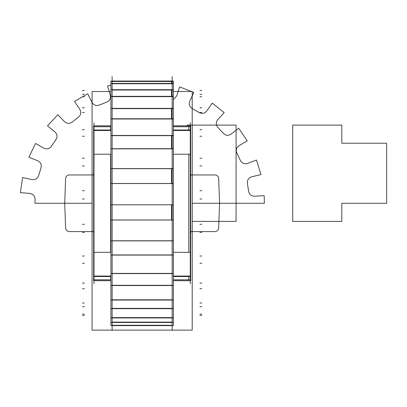 <?xml version="1.0" encoding="UTF-8"?>
<svg xmlns="http://www.w3.org/2000/svg" width="407" height="407" viewBox="0 0 407 407"><rect width="100%" height="100%" fill="white"/><g stroke="black" fill="none" stroke-linecap="round" stroke-linejoin="round"><path stroke-width="0.61" d="M93.63 231.532L92.068 231.532L92.068 330.113L92.068 91.529L110.918 91.529L92.068 91.529L92.068 174.944L93.63 174.944L92.068 174.944L92.068 91.529L110.918 91.529L92.068 91.529L92.068 175L93.63 175M190.649 231.532L192.211 231.532L192.211 330.113L92.068 330.113L92.068 231.588L92.068 330.113L192.211 330.113L92.068 330.113L192.211 330.113L192.211 231.588L190.649 231.588L192.211 231.588L190.649 231.588L192.211 231.588L192.211 91.529L173.362 91.529L192.211 91.529L192.211 174.944L192.211 91.529L173.362 91.529L192.211 91.529L192.211 175L190.649 175M93.992 280.677L110.918 280.677L93.992 280.677M173.362 280.677L190.288 280.677L173.362 280.677M190.288 125.855L173.362 125.855L190.288 125.855M110.918 125.855L93.992 125.855L110.918 125.855M93.92 174.944L92.104 174.944L93.92 174.944M92.104 231.588L93.92 231.588L92.104 231.588L92.104 174.944M173.362 125.839L190.649 125.839L190.649 130.016L173.362 130.016M173.362 280.698L190.649 280.698L190.649 279.802L173.362 279.818M110.918 276.521L93.63 276.521L93.63 280.698L110.918 280.698M110.918 126.735L93.63 126.735L93.63 125.839L110.918 125.839M172.161 76.597L172.161 330.403M173.362 183.486L110.918 183.486M112.118 183.542L172.161 183.542L112.118 183.542M173.362 204.797L110.918 204.797M172.161 204.792L112.118 204.792L172.161 204.792M173.362 325.524L173.362 81.054L110.918 81.054L173.362 81.054L173.362 325.524L173.362 81.054L110.918 81.054L173.362 81.054L173.362 325.524L173.362 81.054L110.918 81.054L173.362 81.054L173.362 325.524L173.362 81.054L110.918 81.054L173.362 81.054L173.362 325.524L173.362 81.054L110.918 81.054L173.362 81.054L173.362 325.524L173.362 81.054L110.918 81.054L110.918 325.524M173.326 183.542L171.51 183.542L171.51 168.691L173.326 168.691M173.326 219.978L171.51 219.978L171.51 204.792L173.326 204.792M173.326 148.855L171.51 148.855L171.51 135.663L173.326 135.663M173.326 119.002L171.51 119.002L171.51 108.644L173.326 108.644M173.326 96.637L171.51 96.637L171.51 90.028L173.326 90.028M173.326 83.745L171.51 83.745L171.51 81.476L173.326 81.476M112.118 325.285L172.161 325.285M172.161 322.11L112.118 322.11M112.118 317.618L172.161 317.618M172.161 308.374L112.118 308.374M112.118 299.791L172.161 299.791M172.161 285.297L112.118 285.297M112.118 273.392L172.161 273.392M172.161 254.935L112.118 254.935M112.118 240.756L172.161 240.756M112.118 76.597L112.118 330.403M173.362 220.029L110.918 220.029M112.118 219.978L172.161 219.978L112.118 219.978M173.362 240.863L110.918 240.863M173.362 255.082L110.918 255.082M173.362 273.59L110.918 273.59M173.362 285.531L110.918 285.531M173.362 300.066L110.918 300.066M173.362 308.674L110.918 308.674M173.362 317.943L110.918 317.943M173.362 322.446L110.918 322.446M173.362 325.631L110.918 325.631M192.211 231.588L192.211 330.113L192.211 231.588M93.992 122.756L93.992 283.776M110.918 126.714L93.992 126.714L110.918 126.714L93.992 126.714L110.918 126.714L110.628 126.714L110.628 130.489L110.918 130.489L93.992 130.489L110.918 130.489M93.63 126.735L93.63 130.016L110.918 130.016M93.63 154.685L93.63 130.016M110.918 154.212L93.992 154.212L110.918 154.212L93.992 154.212L110.918 154.212L110.628 154.212L110.628 252.32L110.918 252.32L93.992 252.32L110.918 252.32M93.63 153.068L93.63 253.464M93.63 276.521L93.63 251.847M110.918 276.043L93.992 276.043L110.918 276.043L93.992 276.043L110.918 276.043L110.628 276.043L110.628 279.818L110.918 279.818L93.63 279.802M110.918 279.818L93.992 279.818L110.918 279.818M190.288 283.776L190.288 122.756M173.362 276.521L190.649 276.521L190.649 279.802M190.613 279.818L188.797 279.818L188.797 276.043L190.613 276.043M190.649 276.521L190.649 251.847M173.362 276.043L190.288 276.043L173.362 276.043M190.288 252.32L173.362 252.32L190.288 252.32M190.649 153.068L190.649 253.464M190.613 252.32L188.797 252.32L188.797 154.212L190.613 154.212M190.649 154.685L190.649 130.016M173.362 154.212L190.288 154.212L173.362 154.212M190.288 130.489L173.362 130.489L190.288 130.489M190.613 130.489L188.797 130.489L188.797 126.714L190.613 126.714M190.649 126.735L173.362 126.735M173.362 126.714L190.288 126.714L173.362 126.714M173.362 81.13L110.918 81.13M172.161 81.476L112.118 81.476L172.161 81.476M173.362 83.41L110.918 83.41M112.118 83.745L172.161 83.745L112.118 83.745M173.362 89.708L110.918 89.708M172.161 90.028L112.118 90.028L172.161 90.028M173.362 96.332L110.918 96.332M112.118 96.637L172.161 96.637L112.118 96.637M173.362 108.374L110.918 108.374M172.161 108.644L112.118 108.644L172.161 108.644M173.362 118.763L110.918 118.763M112.118 119.002L172.161 119.002L112.118 119.002M173.362 135.47L110.918 135.47M172.161 135.663L112.118 135.663L172.161 135.663M173.362 148.697L110.918 148.697M112.118 148.855L172.161 148.855L112.118 148.855M173.362 168.595L110.918 168.595M172.161 168.691L112.118 168.691L172.161 168.691M110.918 85.068L107.565 86.004L110.272 95.197C110.923 98.453 109.737 100.768 106.715 102.142L99.328 105.042C96.174 106.09 93.732 105.199 91.992 102.371L87.729 93.788L74.537 101.404L79.833 109.391C81.415 112.312 80.968 114.871 78.48 117.079L72.278 122.024C69.577 123.957 66.977 123.825 64.479 121.637L57.875 114.693L47.512 125.855L54.93 131.924C57.306 134.249 57.631 136.833 55.901 139.672L51.435 146.225C49.42 148.87 46.902 149.511 43.87 148.153L35.511 143.462L28.902 157.188L37.78 160.801C40.731 162.322 41.799 164.693 40.99 167.913L38.65 175.498C37.505 178.617 35.287 179.97 31.99 179.568L22.619 177.549L20.35 192.613L29.894 193.447C33.165 194.032 34.89 195.981 35.063 199.298L34.992 203.266L64.728 203.266L65.588 178.592C65.873 176.368 67.13 175.152 69.363 174.944L93.086 174.944L93.63 174.023L93.086 174.944L93.63 174.023L93.086 174.944L93.63 174.023L93.086 174.944L93.63 174.023L93.086 174.944L69.363 174.944L93.086 174.944L69.363 174.944L93.086 174.944L93.63 174.023L93.086 174.944L93.63 174.023L93.086 174.944L69.363 174.944C67.13 175.152 65.873 176.368 65.588 178.592C65.873 176.368 67.13 175.152 69.363 174.944C67.13 175.152 65.873 176.368 65.588 178.592C65.873 176.368 67.13 175.152 69.363 174.944L93.086 174.944L69.363 174.944C67.13 175.152 65.873 176.368 65.588 178.592C65.873 176.368 67.13 175.152 69.363 174.944C67.13 175.152 65.873 176.368 65.588 178.592L64.728 203.266L65.588 178.592C65.873 176.368 67.13 175.152 69.363 174.944C67.13 175.152 65.873 176.368 65.588 178.592C65.873 176.368 67.13 175.152 69.363 174.944C67.13 175.152 65.873 176.368 65.588 178.592L64.728 203.266L65.588 178.592L64.728 203.266L92.068 203.266L64.728 203.266L92.068 203.266L64.728 203.266L65.588 227.945C65.873 230.169 67.13 231.385 69.363 231.588L93.086 231.588L93.63 232.514L93.086 231.588L93.63 232.514L93.086 231.588L69.363 231.588C67.13 231.385 65.873 230.169 65.588 227.945C65.873 230.169 67.13 231.385 69.363 231.588C67.13 231.385 65.873 230.169 65.588 227.945L64.728 203.266L65.588 178.592L64.728 203.266L65.588 178.592L64.728 203.266L92.068 203.266L64.728 203.266L92.068 203.266L64.728 203.266L65.588 227.945L64.728 203.266L34.992 203.266L64.728 203.266L34.992 203.266L64.728 203.266L34.992 203.266L64.728 203.266L34.992 203.266L35.063 199.298C34.89 195.981 33.165 194.032 29.894 193.447C33.165 194.032 34.89 195.981 35.063 199.298C34.89 195.981 33.165 194.032 29.894 193.447C33.165 194.032 34.89 195.981 35.063 199.298C34.89 195.981 33.165 194.032 29.894 193.447C33.165 194.032 34.89 195.981 35.063 199.298C34.89 195.981 33.165 194.032 29.894 193.447L20.35 192.613L29.894 193.447L20.35 192.613L29.894 193.447L20.35 192.613L29.894 193.447L20.35 192.613L22.619 177.549L20.35 192.613L22.619 177.549L20.35 192.613L22.619 177.549L20.35 192.613L22.619 177.549L31.99 179.568C35.287 179.97 37.505 178.617 38.65 175.498C37.505 178.617 35.287 179.97 31.99 179.568C35.287 179.97 37.505 178.617 38.65 175.498C37.505 178.617 35.287 179.97 31.99 179.568C35.287 179.97 37.505 178.617 38.65 175.498C37.505 178.617 35.287 179.97 31.99 179.568C35.287 179.97 37.505 178.617 38.65 175.498L40.99 167.913C41.799 164.693 40.731 162.322 37.78 160.801C40.731 162.322 41.799 164.693 40.99 167.913C41.799 164.693 40.731 162.322 37.78 160.801C40.731 162.322 41.799 164.693 40.99 167.913C41.799 164.693 40.731 162.322 37.78 160.801C40.731 162.322 41.799 164.693 40.99 167.913C41.799 164.693 40.731 162.322 37.78 160.801L28.902 157.188L37.78 160.801L28.902 157.188L37.78 160.801L28.902 157.188L37.78 160.801L28.902 157.188L35.511 143.462L28.902 157.188L35.511 143.462L28.902 157.188L35.511 143.462L28.902 157.188L35.511 143.462L43.87 148.153C46.902 149.511 49.42 148.87 51.435 146.225C49.42 148.87 46.902 149.511 43.87 148.153C46.902 149.511 49.42 148.87 51.435 146.225C49.42 148.87 46.902 149.511 43.87 148.153C46.902 149.511 49.42 148.87 51.435 146.225C49.42 148.87 46.902 149.511 43.87 148.153C46.902 149.511 49.42 148.87 51.435 146.225L55.901 139.672C57.631 136.833 57.306 134.249 54.93 131.924C57.306 134.249 57.631 136.833 55.901 139.672C57.631 136.833 57.306 134.249 54.93 131.924C57.306 134.249 57.631 136.833 55.901 139.672C57.631 136.833 57.306 134.249 54.93 131.924C57.306 134.249 57.631 136.833 55.901 139.672C57.631 136.833 57.306 134.249 54.93 131.924L47.512 125.855L54.93 131.924L47.512 125.855L54.93 131.924L47.512 125.855L54.93 131.924L47.512 125.855L57.875 114.693L47.512 125.855L57.875 114.693L47.512 125.855L57.875 114.693L47.512 125.855L57.875 114.693L64.479 121.637C66.977 123.825 69.577 123.957 72.278 122.024C69.577 123.957 66.977 123.825 64.479 121.637C66.977 123.825 69.577 123.957 72.278 122.024C69.577 123.957 66.977 123.825 64.479 121.637C66.977 123.825 69.577 123.957 72.278 122.024C69.577 123.957 66.977 123.825 64.479 121.637C66.977 123.825 69.577 123.957 72.278 122.024L78.48 117.079C80.968 114.871 81.415 112.312 79.833 109.391C81.415 112.312 80.968 114.871 78.48 117.079C80.968 114.871 81.415 112.312 79.833 109.391C81.415 112.312 80.968 114.871 78.48 117.079C80.968 114.871 81.415 112.312 79.833 109.391C81.415 112.312 80.968 114.871 78.48 117.079C80.968 114.871 81.415 112.312 79.833 109.391L74.537 101.404L79.833 109.391L74.537 101.404L79.833 109.391L74.537 101.404L79.833 109.391L74.537 101.404L87.729 93.788L74.537 101.404L87.729 93.788L74.537 101.404L87.729 93.788L74.537 101.404L87.729 93.788L91.992 102.371C93.732 105.199 96.174 106.09 99.328 105.042C96.174 106.09 93.732 105.199 91.992 102.371C93.732 105.199 96.174 106.09 99.328 105.042C96.174 106.09 93.732 105.199 91.992 102.371C93.732 105.199 96.174 106.09 99.328 105.042C96.174 106.09 93.732 105.199 91.992 102.371C93.732 105.199 96.174 106.09 99.328 105.042L106.715 102.142C109.737 100.768 110.923 98.453 110.272 95.197C110.923 98.453 109.737 100.768 106.715 102.142C109.737 100.768 110.923 98.453 110.272 95.197C110.923 98.453 109.737 100.768 106.715 102.142C109.737 100.768 110.923 98.453 110.272 95.197C110.923 98.453 109.737 100.768 106.715 102.142C109.737 100.768 110.923 98.453 110.272 95.197L107.565 86.004L110.272 95.197L107.565 86.004L110.272 95.197L107.565 86.004L110.272 95.197L107.565 86.004L110.918 85.068M190.649 174.023L191.193 174.944L214.916 174.944C217.15 175.152 218.406 176.368 218.691 178.592L219.551 203.266L264.397 203.266L264.158 195.65L254.594 196.25C251.272 196.159 249.277 194.485 248.611 191.234L247.431 183.384C247.105 180.077 248.519 177.895 251.668 176.826L260.984 174.578L256.491 160.027L247.527 163.416C244.327 164.306 241.931 163.299 240.334 160.383L236.889 153.236C235.607 150.168 236.314 147.665 239.006 145.721L247.247 140.827L238.665 128.241L231.1 134.122C228.307 135.918 225.717 135.658 223.331 133.343L217.933 127.528C215.807 124.98 215.741 122.375 217.74 119.724L224.171 112.617L212.261 103.124L206.766 110.974C204.624 113.512 202.076 114.026 199.115 112.52L192.241 108.552C189.459 106.741 188.629 104.273 189.759 101.15L193.808 92.465L179.629 86.9L176.689 96.021L173.362 99.562L176.689 96.021L173.362 99.562L176.689 96.021L173.362 99.562L176.689 96.021L173.362 99.562L176.689 96.021L179.629 86.9L176.689 96.021L179.629 86.9L176.689 96.021L179.629 86.9L176.689 96.021L179.629 86.9L193.808 92.465L179.629 86.9L193.808 92.465L179.629 86.9L193.808 92.465L179.629 86.9L193.808 92.465L189.759 101.15C188.629 104.273 189.459 106.741 192.241 108.552C189.459 106.741 188.629 104.273 189.759 101.15C188.629 104.273 189.459 106.741 192.241 108.552C189.459 106.741 188.629 104.273 189.759 101.15C188.629 104.273 189.459 106.741 192.241 108.552C189.459 106.741 188.629 104.273 189.759 101.15C188.629 104.273 189.459 106.741 192.241 108.552L199.115 112.52C202.076 114.026 204.624 113.512 206.766 110.974C204.624 113.512 202.076 114.026 199.115 112.52C202.076 114.026 204.624 113.512 206.766 110.974C204.624 113.512 202.076 114.026 199.115 112.52C202.076 114.026 204.624 113.512 206.766 110.974C204.624 113.512 202.076 114.026 199.115 112.52C202.076 114.026 204.624 113.512 206.766 110.974L212.261 103.124L206.766 110.974L212.261 103.124L206.766 110.974L212.261 103.124L206.766 110.974L212.261 103.124L224.171 112.617L212.261 103.124L224.171 112.617L212.261 103.124L224.171 112.617L212.261 103.124L224.171 112.617L217.74 119.724C215.741 122.375 215.807 124.98 217.933 127.528C215.807 124.98 215.741 122.375 217.74 119.724C215.741 122.375 215.807 124.98 217.933 127.528C215.807 124.98 215.741 122.375 217.74 119.724C215.741 122.375 215.807 124.98 217.933 127.528C215.807 124.98 215.741 122.375 217.74 119.724C215.741 122.375 215.807 124.98 217.933 127.528L223.331 133.343C225.717 135.658 228.307 135.918 231.1 134.122C228.307 135.918 225.717 135.658 223.331 133.343C225.717 135.658 228.307 135.918 231.1 134.122C228.307 135.918 225.717 135.658 223.331 133.343C225.717 135.658 228.307 135.918 231.1 134.122C228.307 135.918 225.717 135.658 223.331 133.343C225.717 135.658 228.307 135.918 231.1 134.122L238.665 128.241L231.1 134.122L238.665 128.241L231.1 134.122L238.665 128.241L231.1 134.122L238.665 128.241L247.247 140.827L238.665 128.241L247.247 140.827L238.665 128.241L247.247 140.827L238.665 128.241L247.247 140.827L239.006 145.721C236.314 147.665 235.607 150.168 236.889 153.236C235.607 150.168 236.314 147.665 239.006 145.721C236.314 147.665 235.607 150.168 236.889 153.236C235.607 150.168 236.314 147.665 239.006 145.721C236.314 147.665 235.607 150.168 236.889 153.236C235.607 150.168 236.314 147.665 239.006 145.721C236.314 147.665 235.607 150.168 236.889 153.236L240.334 160.383C241.931 163.299 244.327 164.306 247.527 163.416C244.327 164.306 241.931 163.299 240.334 160.383C241.931 163.299 244.327 164.306 247.527 163.416C244.327 164.306 241.931 163.299 240.334 160.383C241.931 163.299 244.327 164.306 247.527 163.416C244.327 164.306 241.931 163.299 240.334 160.383C241.931 163.299 244.327 164.306 247.527 163.416L256.491 160.027L247.527 163.416L256.491 160.027L247.527 163.416L256.491 160.027L247.527 163.416L256.491 160.027L260.984 174.578L256.491 160.027L260.984 174.578L256.491 160.027L260.984 174.578L256.491 160.027L260.984 174.578L251.668 176.826C248.519 177.895 247.105 180.077 247.431 183.384C247.105 180.077 248.519 177.895 251.668 176.826C248.519 177.895 247.105 180.077 247.431 183.384C247.105 180.077 248.519 177.895 251.668 176.826C248.519 177.895 247.105 180.077 247.431 183.384C247.105 180.077 248.519 177.895 251.668 176.826C248.519 177.895 247.105 180.077 247.431 183.384L248.611 191.234C249.277 194.485 251.272 196.159 254.594 196.25C251.272 196.159 249.277 194.485 248.611 191.234C249.277 194.485 251.272 196.159 254.594 196.25C251.272 196.159 249.277 194.485 248.611 191.234C249.277 194.485 251.272 196.159 254.594 196.25C251.272 196.159 249.277 194.485 248.611 191.234C249.277 194.485 251.272 196.159 254.594 196.25L264.158 195.65L254.594 196.25L264.158 195.65L254.594 196.25L264.158 195.65L254.594 196.25L264.158 195.65L264.397 203.266L264.158 195.65L264.397 203.266L264.158 195.65L264.397 203.266L264.158 195.65L264.397 203.266L219.551 203.266L264.397 203.266L219.551 203.266L218.691 178.592L219.551 203.266L218.691 178.592L219.551 203.266L192.211 203.266L264.397 203.266L219.551 203.266L264.397 203.266L219.551 203.266L218.691 178.592C218.406 176.368 217.15 175.152 214.916 174.944C217.15 175.152 218.406 176.368 218.691 178.592C218.406 176.368 217.15 175.152 214.916 174.944C217.15 175.152 218.406 176.368 218.691 178.592L219.551 203.266L192.211 203.266L219.551 203.266L192.211 203.266L219.551 203.266L218.691 227.945L219.551 203.266L218.691 178.592C218.406 176.368 217.15 175.152 214.916 174.944C217.15 175.152 218.406 176.368 218.691 178.592C218.406 176.368 217.15 175.152 214.916 174.944L191.193 174.944L214.916 174.944C217.15 175.152 218.406 176.368 218.691 178.592C218.406 176.368 217.15 175.152 214.916 174.944C217.15 175.152 218.406 176.368 218.691 178.592C218.406 176.368 217.15 175.152 214.916 174.944L191.193 174.944L214.916 174.944L191.193 174.944L190.649 174.023L191.193 174.944L190.649 174.023L191.193 174.944L214.916 174.944L191.193 174.944L214.916 174.944L191.193 174.944L190.649 174.023M145.34 81.054L143.666 81.024L145.34 81.054M199.918 190.674L201.806 190.674M199.918 203.266L201.806 203.266M199.918 199.008L201.806 199.008M199.918 224.282L201.806 224.282M199.918 232.428L201.806 232.428M199.918 256.018L201.806 256.018M199.918 263.253L201.806 263.253M199.918 283.069L201.806 283.069M199.918 288.751L201.806 288.751M199.918 303.027L201.806 303.027M199.918 306.654L201.806 306.654M199.918 314.123L201.806 314.123M199.918 315.369L201.806 315.369M292.714 125.102L292.714 221.393L341.809 221.393L341.809 203.266L386.65 203.266L386.65 143.223L341.809 143.223L341.809 125.102L292.714 125.102L292.714 221.393L341.809 221.393L341.809 203.266L386.65 203.266L386.65 143.223L341.809 143.223L341.809 125.102L292.714 125.102L292.714 221.393L341.809 221.393L341.809 203.266L386.65 203.266L386.65 143.223L341.809 143.223L341.809 125.102L292.714 125.102L292.714 221.393L341.809 221.393L341.809 203.266L386.65 203.266L386.65 143.223L341.809 143.223L341.809 125.102L292.714 125.102M236.075 221.393L236.075 125.102L186.981 125.102L236.075 125.102L186.981 125.102L236.075 125.102L236.075 221.393L236.075 125.102L236.075 221.393L192.211 221.393L236.075 221.393M92.068 231.588L93.63 231.588L92.068 231.588M190.649 232.514L191.193 231.588L214.916 231.588C217.15 231.385 218.406 230.169 218.691 227.945L219.551 203.266L218.691 227.945C218.406 230.169 217.15 231.385 214.916 231.588C217.15 231.385 218.406 230.169 218.691 227.945C218.406 230.169 217.15 231.385 214.916 231.588L191.193 231.588L214.916 231.588L191.193 231.588L190.649 232.514M199.918 90.532L201.806 90.532M199.918 94.307L201.806 94.307M199.918 96.769L201.806 96.769M199.918 107.769L201.806 107.769M199.918 112.474L201.806 112.474M199.918 129.711L201.806 129.711M199.918 136.243L201.806 136.243M199.918 158.191L201.806 158.191M199.918 165.97L201.806 165.97M84.366 190.674L82.473 190.674M84.366 203.266L82.473 203.266M84.366 199.008L82.473 199.008M84.366 224.282L82.473 224.282M84.366 232.428L82.473 232.428M84.366 256.018L82.473 256.018M84.366 263.253L82.473 263.253M84.366 283.069L82.473 283.069M84.366 288.751L82.473 288.751M84.366 303.027L82.473 303.027M84.366 306.654L82.473 306.654M84.366 314.123L82.473 314.123M84.366 315.369L82.473 315.369M84.366 90.532L82.473 90.532M84.366 94.307L82.473 94.307M84.366 96.769L82.473 96.769M84.366 107.769L82.473 107.769M84.366 112.474L82.473 112.474M84.366 129.711L82.473 129.711M84.366 136.243L82.473 136.243M84.366 158.191L82.473 158.191M84.366 165.97L82.473 165.97M190.649 174.944L192.211 174.944L190.649 174.944"/></g></svg>

